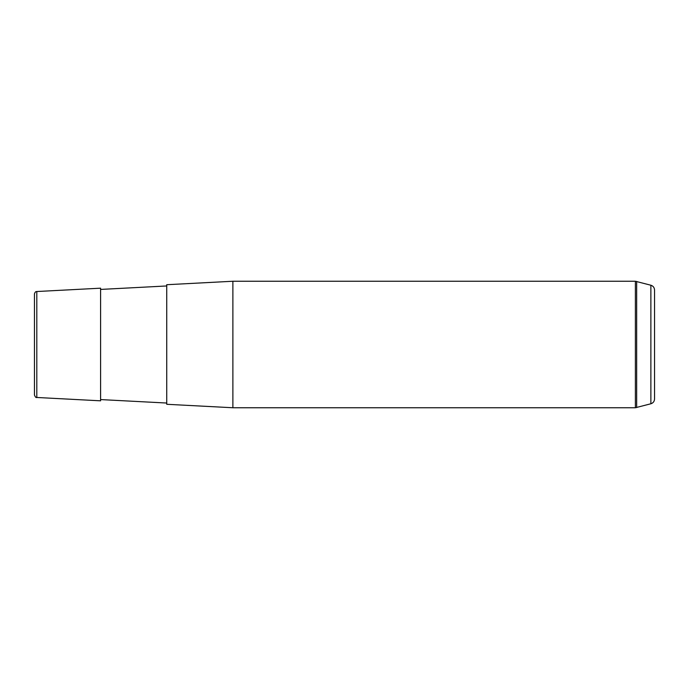 <?xml version="1.0" encoding="UTF-8"?>
<svg xmlns="http://www.w3.org/2000/svg" width="689" height="689" viewBox="0 0 689 689"><rect width="100%" height="100%" fill="white"/><g stroke="black" fill="none" stroke-linecap="round" stroke-linejoin="round"><path stroke-width="1.03" d="M100.594 400.817L100.594 288.183L36.801 291.525L36.801 397.475L100.594 400.817M166.738 315.838L166.738 284.712L232.882 281.25L232.882 407.75L166.738 404.288L166.738 315.838M36.801 397.475C36.043 397.88 35.26 397.053 34.45 394.995L34.45 294.005C34.889 292.257 35.673 291.43 36.801 291.525M650.872 285.229L650.872 403.771C653.181 403.005 654.404 401.411 654.55 398.983L654.55 290.017C654.404 287.589 653.181 285.995 650.872 285.229L635.387 281.25L232.882 281.25M650.872 403.771L635.387 407.75L635.387 281.25M636.67 407.578L636.67 281.422M100.594 399.577L166.738 403.039M100.594 289.423L166.738 285.961M635.387 407.75L232.882 407.75"/></g></svg>

